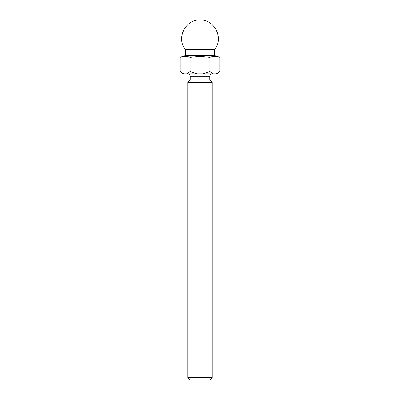 <?xml version="1.0" encoding="UTF-8"?>
<svg xmlns="http://www.w3.org/2000/svg" width="400" height="400" viewBox="0 0 400 400"><rect width="100%" height="100%" fill="white"/><g stroke="black" fill="none" stroke-linecap="round" stroke-linejoin="round"><path stroke-width="0.3" stroke-dasharray="2 1.5" d="M200 73.88L212.245 73.88L200 73.88M185.305 49.39L214.695 49.39M187.755 82.45L212.245 82.45M212.245 377.55L187.755 377.55M190.205 80L209.795 80M185.305 55.51L214.695 55.51M182.61 73.88L197.09 73.88L190.105 71.47L190.105 57.365L200 56.4L209.895 57.365C213.195 56.095 216.495 56.095 219.795 57.365M209.795 380L190.205 380M197.09 73.88L217.39 73.88M209.895 57.365L209.895 71.47L202.91 73.88M186.61 73.88L190.105 71.47M180.205 57.365C183.505 56.095 186.805 56.095 190.105 57.365M183.7 73.88L180.205 71.47M216.3 73.88L219.795 71.47M213.39 73.88L209.895 71.47M190.205 76.325L209.795 76.325M200 49.39L200 20"/><path stroke-width="0.6" d="M200 49.39L200 20C214.525 19.265 224.005 38.185 214.695 49.39L185.305 49.39L185.305 55.51L180.205 57.365L180.205 71.47L183.7 73.88L182.61 73.88L180.205 71.47M209.795 80L190.205 80L190.205 76.325L209.795 76.325L209.795 80L212.245 82.45L187.755 82.45L187.755 377.55L212.245 377.55L209.795 380L190.205 380L187.755 377.55M214.695 49.39L214.695 55.51L185.305 55.51M219.795 71.47L217.39 73.88L216.3 73.88L219.795 71.47L219.795 57.365C216.495 56.095 213.195 56.095 209.895 57.365L200 56.4L190.105 57.365C186.805 56.095 183.505 56.095 180.205 57.365M216.3 73.88L183.7 73.88M186.61 73.88L190.105 71.47L190.105 57.365M197.09 73.88L190.105 71.47M202.91 73.88L209.895 71.47L209.895 57.365M213.39 73.88L209.895 71.47M209.795 76.325C209.945 74.84 210.76 74.025 212.245 73.88M200 20C185.475 19.265 175.995 38.185 185.305 49.39M212.245 82.45L212.245 377.55M214.695 55.51L219.795 57.365M190.205 80L187.755 82.45M190.205 76.325C190.055 74.84 189.24 74.025 187.755 73.88"/></g></svg>
